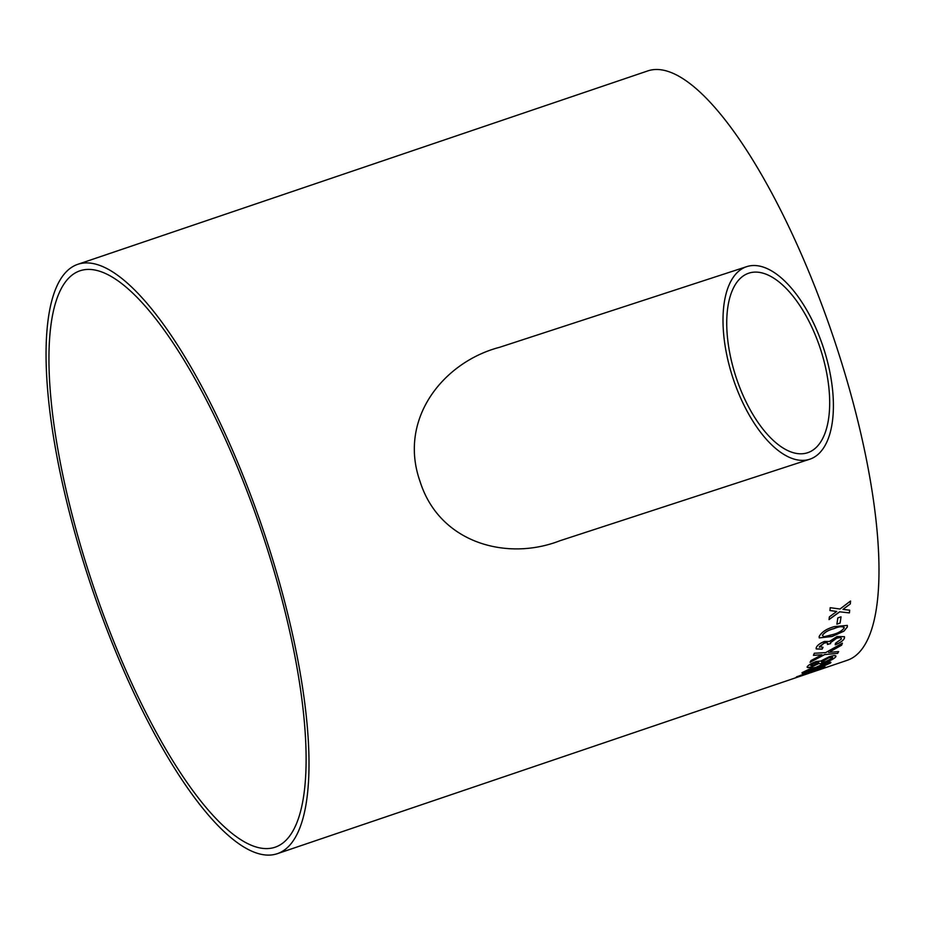<?xml version="1.0" encoding="UTF-8"?>
<svg xmlns="http://www.w3.org/2000/svg" width="925" height="925" viewBox="0 0 925 925"><rect width="100%" height="100%" fill="white"/><g stroke="black" fill="none" stroke-linecap="round" stroke-linejoin="round"><path stroke-width="1.39" d="M276.24 854.018A311.112 90.43 -108.7 0 0 277.5 853.625A311.112 90.43 -108.7 0 0 263.162 529.956A311.112 90.43 -108.7 0 0 77.561 264.4A311.112 90.43 -108.7 0 0 91.17 585.918A311.112 90.43 -108.7 0 0 276.24 854.018M277.5 853.625L808.161 673.562A311.112 90.43 -108.7 0 0 809.502 673.065L812.717 671.966A311.112 90.43 -108.7 0 1 811.375 672.463A311.112 90.43 -108.7 0 1 810.115 672.857A311.112 90.43 -108.7 0 1 810.011 672.891M811.375 672.463L847.473 660.219A311.112 90.43 -108.7 0 0 833.147 336.55A311.112 90.43 -108.7 0 0 647.535 70.994L77.561 264.4M836.882 624.167A311.112 90.43 -108.7 0 0 837.807 617.9L841.022 616.802A311.112 90.43 -108.7 0 1 840.097 623.068L836.882 624.167M819.168 636.469C821.585 632.076 826.626 628.792 834.281 626.618L847.3 625.404L847.404 626.884L843.958 631.162L832.188 636.469L819.249 637.903L819.168 636.469M841.288 639.129C841.542 637.545 839.969 637.267 836.535 638.319L830.581 642.644L830.604 643.615L827.563 644.274C828.037 642.794 826.881 642.436 824.071 643.187L819.457 646.61L823.019 647.373L822.082 649.142L816.208 648.945L816.22 647.754C817.11 645.407 819.862 643.303 824.464 641.441L829.447 641.464L837.067 636.504L844.479 636.712L844.479 638.1C843.415 640.562 840.339 642.806 835.24 644.817L835.472 643.291L841.288 639.129L841.288 638.273M827.563 644.274L827.54 643.337M827.528 644.205C828.014 642.725 826.846 642.366 824.036 643.118L819.434 647.269M828.661 652.426L838.64 651.593A311.112 90.43 -108.7 0 1 837.657 653.362L824.707 654.576L810.08 662.3A311.112 90.43 -108.7 0 0 811.028 660.543L821.967 654.784L813.468 655.328A311.112 90.43 -108.7 0 0 814.301 653.247L825.655 652.634L842.421 643.153A311.112 90.43 -108.7 0 1 841.611 645.222L830.523 651.408M812.682 666.532C808.253 667.942 806.507 667.942 807.433 666.52C808.623 664.925 811.572 663.237 816.266 661.468L820.857 661.017L829.135 656.808C834.419 655.189 836.593 655.235 835.68 656.923C834.153 658.727 830.615 660.6 825.065 662.554C821.423 663.792 819.469 664.069 819.215 663.375L812.647 666.451C808.23 667.862 806.484 667.862 807.398 666.451M807.19 667.295L807.433 666.52M835.923 656.068L835.645 656.854C834.119 658.658 830.581 660.531 825.031 662.473C821.388 663.711 819.446 663.988 819.18 663.306L812.647 666.451M807.328 671.955C802.923 673.412 801.258 673.608 802.322 672.556L811.398 668.104L815.862 667.341L824.302 663.526C829.563 661.872 831.656 661.687 830.569 662.959L819.689 667.896L807.305 671.885C802.9 673.331 801.235 673.539 802.299 672.475M830.916 662.346L819.654 667.815L813.965 669.053L807.305 671.885M796.587 676.915L813.191 670.509L824.822 667.33L796.194 677.216M825.216 667.006L796.564 676.834M844.143 608.534L842.987 609.402L849.717 610.199A311.112 90.43 -108.7 0 1 849.393 612.905L839.727 611.818L829.043 619.6A311.112 90.43 -108.7 0 0 829.367 616.882L836.732 611.448L829.968 610.569A311.112 90.43 -108.7 0 0 830.188 607.69L839.993 609.02L850.549 601.019A311.112 90.43 -108.7 0 1 850.329 603.898L842.987 609.402M809.641 459.262L559.868 540.767C507.143 561.359 439.502 543.252 420.066 481.509C397.842 418.898 443.445 361.929 499.697 347.268L746.776 266.631A101.311 47.718 71.9 0 0 733.352 379.273A101.311 47.718 71.9 0 0 809.641 459.262A101.311 47.718 71.9 0 0 823.562 348.147A101.311 47.718 71.9 0 0 746.776 266.631M274.066 847.531A304.279 88.442 -108.7 0 0 275.303 847.15A304.279 88.442 -108.7 0 0 261.278 530.592A304.279 88.442 -108.7 0 0 79.758 270.875A304.279 88.442 -108.7 0 0 93.067 585.328A304.279 88.442 -108.7 0 0 274.066 847.531M820.036 347.731A94.477 44.492 71.9 0 0 819.562 346.32A94.477 44.492 71.9 0 0 748.903 273.141A94.477 44.492 71.9 0 0 735.907 376.752A94.477 44.492 71.9 0 0 807.513 452.764A94.477 44.492 71.9 0 0 820.036 347.731M844.109 608.477L850.329 603.898M850.295 603.84A311.031 90.407 -108.7 0 0 850.503 601.053M836.732 611.448L829.933 610.512M849.393 612.905L839.727 611.818M839.692 611.749L829.008 619.53M849.358 612.847A311.031 90.407 -108.7 0 0 849.67 610.199M821.585 668.347L799.767 675.747L821.701 668.255M812.173 671.111L800.645 675.77M821.608 668.428L812.196 671.192M830.904 662.312L830.546 662.89M827.332 663.977C827.991 663.202 826.661 663.352 823.354 664.428L816.393 668.023M827.551 663.63L827.366 664.046C828.014 663.283 826.696 663.433 823.389 664.497L816.37 667.989M813.399 668.706L810.589 668.948L805.351 671.723M813.595 668.417L805.328 671.689M805.525 671.377L808.288 671.157L813.422 668.775M816.578 667.642L816.613 667.711C815.966 668.428 817.284 668.243 820.556 667.145L827.366 664.046M835.911 656.022L835.645 656.854M832.442 657.941C832.986 656.912 831.61 656.923 828.303 657.976L821.55 662.138M832.604 657.444L832.465 658.01C833.02 656.981 831.644 657.004 828.326 658.057L821.539 662.103M818.498 662.67L815.572 662.577L810.624 665.341L813.526 665.457L818.648 662.242M815.572 662.577L810.624 665.341M818.532 662.739L815.596 662.658M821.689 661.606L821.724 661.687C821.18 662.658 822.545 662.601 825.828 661.525L832.465 658.01M830.5 651.327L841.611 645.222M841.577 645.153A311.031 90.407 -108.7 0 0 842.34 643.199M821.967 654.784L813.433 655.247M837.657 653.362L824.707 654.576M824.684 654.495L810.046 662.231M837.634 653.281A311.031 90.407 -108.7 0 0 838.559 651.605M841.253 639.059C841.519 637.475 839.935 637.198 836.501 638.25L830.546 642.574L830.569 643.546L827.413 644.471M819.423 646.54L819.411 647.234M822.984 647.303L822.048 649.072L816.185 648.911M844.467 636.678L844.444 638.03C843.392 640.493 840.305 642.736 835.217 644.737M847.277 625.369L847.369 626.815L843.924 631.104L832.153 636.4L819.238 637.868M844.155 627.913C842.86 626.028 839.426 626.26 833.853 628.607C828.453 629.994 824.614 632.226 822.348 635.325L823.84 636.77L832.627 634.585C838.004 633.22 841.854 631.012 844.19 627.971L844.086 627.219M833.853 628.607L833.888 628.676C828.488 630.052 824.649 632.295 822.383 635.394L822.348 635.325M844.19 627.971C842.895 626.098 839.461 626.329 833.888 628.676M836.894 624.086L840.097 623.068M840.062 623.011A311.031 90.407 -108.7 0 0 840.987 616.825"/></g></svg>

